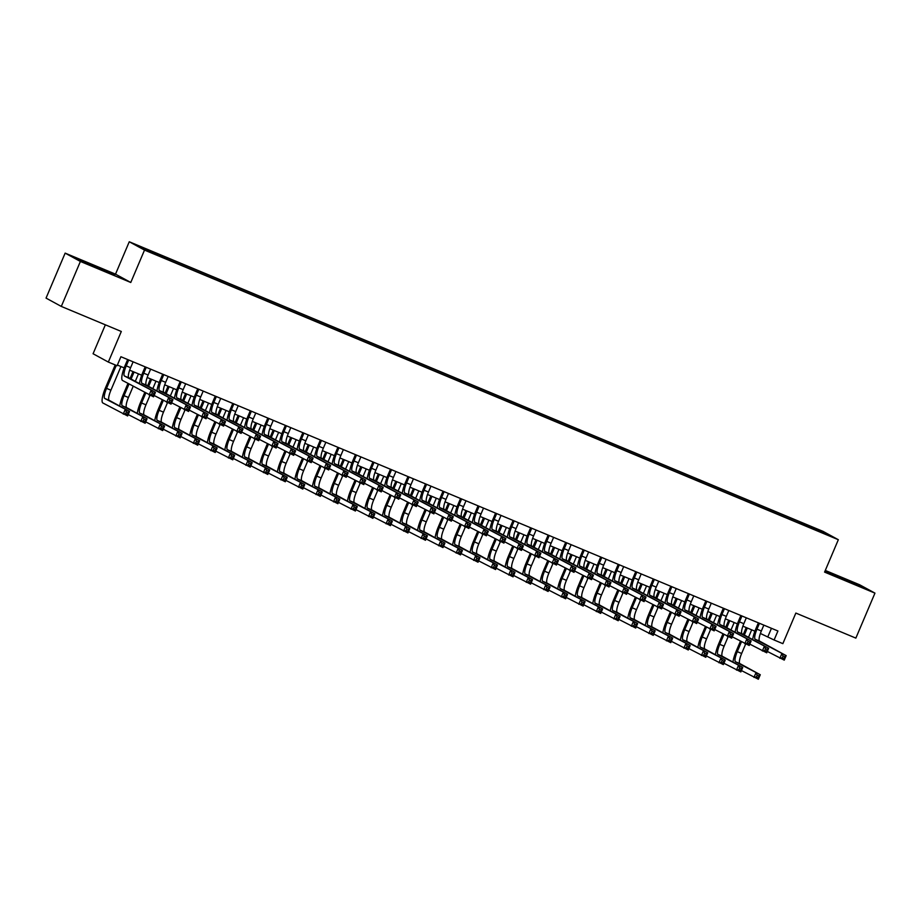 <?xml version="1.0" encoding="UTF-8"?>
<svg xmlns="http://www.w3.org/2000/svg" width="921" height="921" viewBox="0 0 921 921"><rect width="100%" height="100%" fill="white"/><g stroke="black" fill="none" stroke-linecap="round" stroke-linejoin="round"><path stroke-width="1.38" d="M157.503 255.382L150.422 252.216L157.503 255.382M105.351 324.825L93.079 353.745L108.333 362.068L117.094 365.729L120.904 356.726L777.923 631L774.101 639.991L782.862 643.652L795.848 613.064L855.851 638.115L874.95 593.124L859.696 584.8L825.285 570.433M65.149 253.125L46.05 298.105L61.304 306.428L80.392 261.449L130.77 282.482L144.516 250.086L129.262 241.763L115.516 274.147L65.149 253.125L80.392 261.449M144.516 250.086L838.329 539.718L823.075 531.382L129.262 241.763M822.614 532.683L814.452 529.402L822.488 532.971M801.097 523.968L801.282 522.875L798.403 521.298L157.146 253.609L140.763 247.139L147.026 250.558L169.188 260.183L807.337 526.57M801.282 522.875L820.553 530.91L826.828 534.33L807.556 526.294M108.333 362.068L121.307 331.479L61.304 306.428M838.329 539.718L824.583 572.102L874.95 593.124M760.389 633.475L774.101 639.991M117.37 365.05L124.174 367.893M129.654 370.184L141.696 375.204M147.176 377.495L159.218 382.514M164.698 384.805L176.74 389.836M182.22 392.116L194.262 397.147M199.742 399.438L211.784 404.457M217.264 406.748L229.294 411.779M234.786 414.059L246.816 419.09M252.296 421.381L264.339 426.4M269.818 428.691L281.861 433.71M287.34 436.001L299.383 441.032M304.863 443.312L316.905 448.343M322.385 450.634L334.427 455.653M339.907 457.944L351.949 462.975M357.429 465.255L369.459 470.286M374.939 472.577L386.981 477.596M392.461 479.887L404.503 484.907M409.983 487.197L422.025 492.228M427.505 494.508L439.547 499.539M445.027 501.83L457.069 506.849M462.549 509.14L474.591 514.171M480.071 516.451L492.102 521.482M497.582 523.773L509.624 528.792M515.104 531.083L527.146 536.103M532.626 538.394L544.668 543.425M550.148 545.704L562.19 550.735M567.67 553.026L579.712 558.045M585.192 560.336L597.234 565.367M602.714 567.647L614.744 572.678M620.236 574.969L632.267 579.988M637.746 582.279L649.789 587.299M655.268 589.59L667.311 594.621M672.791 596.9L684.833 601.931M690.313 604.222L702.355 609.242M707.835 611.532L719.877 616.552M725.357 618.843L737.387 623.874M742.879 626.165L754.909 631.184M771.453 628.295L767.918 636.618M797.839 522.61L798.403 521.298M160.035 255.186L159.909 255.934M819.782 531.394L820.553 530.91M839.952 576.949L825.343 571.147L829.936 573.656L863.748 587.771L839.791 577.329M130.77 282.482L115.516 274.147M80.933 260.988L114.757 275.103L90.949 264.292L76.339 258.479L80.933 260.988M759.468 623.287L756.97 629.17A9.774 2.337 -67.3 0 0 755.208 639.289L786.166 655.625L784.255 660.127L767.32 651.435M763.843 625.117L761.345 631A9.774 2.337 -67.3 0 0 759.595 641.12L786.166 655.625L784.807 656.719L783.057 655.994L782.297 657.79L784.047 658.515L784.807 656.719M752.653 639.577A14.667 3.5 112.7 0 1 755.934 628.606L758.386 622.838M782.297 657.79L779.868 658.296L781.779 653.795L783.057 655.994M784.047 658.515L784.255 660.127M732.955 662.072A14.667 3.5 112.7 0 1 736.236 651.101L740.415 641.258M743.293 634.477L746.229 627.558M751.686 629.837L748.508 637.32M745.665 644.021L741.647 653.484A9.774 2.337 -67.3 0 0 739.885 663.604L760.274 674.736L758.363 679.238L741.428 670.557M747.311 628.007L744.329 635.041M741.44 641.822L737.272 651.654A9.774 2.337 -67.3 0 0 735.511 661.785L760.274 674.736L758.927 675.83L757.177 675.105L756.406 676.9L758.167 677.626L758.927 675.83M756.406 676.9L753.988 677.407L755.899 672.906L757.177 675.105M758.167 677.626L758.363 679.238M855.966 584.674L832.699 574.842M828.313 572.77L860.318 586.401M106.963 272.017L83.696 262.186M79.31 260.102L111.314 273.744M741.946 615.976L739.448 621.859A9.774 2.337 -67.3 0 0 737.686 631.979L768.644 648.315L766.733 652.816L749.798 644.124M746.321 617.807L743.834 623.69A9.774 2.337 -67.3 0 0 742.073 633.809L768.644 648.315L767.297 649.409L765.535 648.672L764.775 650.479L766.525 651.205L767.297 649.409M735.131 632.267A14.667 3.5 112.7 0 1 738.423 621.295L740.864 615.527M764.775 650.479L762.358 650.986L764.257 646.484L765.535 648.672M766.525 651.205L766.733 652.816M724.424 608.666L721.926 614.549A9.774 2.337 -67.3 0 0 720.176 624.668L751.122 641.004L749.21 645.494L732.276 636.814M728.81 610.485L726.312 616.368A9.774 2.337 -67.3 0 0 724.551 626.499L751.122 641.004L749.775 642.098L748.013 641.361L747.253 643.157L749.003 643.894L749.775 642.098M717.609 624.956A14.667 3.5 112.7 0 1 720.901 613.985L723.342 608.217M747.253 643.157L744.836 643.664L746.747 639.174L748.013 641.361M749.003 643.894L749.21 645.494M706.902 601.344L704.404 607.227A9.774 2.337 -67.3 0 0 702.654 617.346L733.6 633.683L731.688 638.184L714.754 629.504M711.288 603.174L708.79 609.057A9.774 2.337 -67.3 0 0 707.029 619.177L733.6 633.683L732.253 634.776L730.503 634.051L729.731 635.847L731.481 636.584L732.253 634.776M700.087 617.646A14.667 3.5 112.7 0 1 703.379 606.663L705.831 600.895M729.731 635.847L727.314 636.353L729.225 631.852L730.503 634.051M731.481 636.584L731.688 638.184M689.38 594.033L686.893 599.916A9.774 2.337 -67.3 0 0 685.132 610.036L716.078 626.372L714.166 630.873L697.232 622.182M693.766 595.864L691.268 601.747A9.774 2.337 -67.3 0 0 689.507 611.866L716.078 626.372L714.731 627.466L712.981 626.729L712.209 628.536L713.971 629.262L714.731 627.466M682.565 610.324A14.667 3.5 112.7 0 1 685.857 599.352L688.309 593.585M712.209 628.536L709.792 629.043L711.703 624.542L712.981 626.729M713.971 629.262L714.166 630.873M715.433 654.762A14.667 3.5 112.7 0 1 718.714 643.779L722.893 633.947M725.771 627.155L728.707 620.247M734.164 622.527L730.986 630.01M728.143 636.699L724.125 646.174A9.774 2.337 -67.3 0 0 722.375 656.293L742.752 667.426L740.852 671.927L723.906 663.235M729.789 620.696L726.807 627.719M723.929 634.5L719.75 644.343A9.774 2.337 -67.3 0 0 717.989 654.463L742.752 667.426L741.405 668.519L739.655 667.783L738.895 669.59L740.645 670.315L741.405 668.519M738.895 669.59L736.466 670.097L738.377 665.595L739.655 667.783M740.645 670.315L740.852 671.927M697.911 647.44A14.667 3.5 112.7 0 1 701.192 636.469L705.371 626.625M708.249 619.845L711.185 612.937M716.642 615.205L713.464 622.7M710.632 629.388L706.603 638.863A9.774 2.337 -67.3 0 0 704.853 648.983L725.241 660.115L723.33 664.605L706.384 655.925M712.267 613.386L709.285 620.409M706.407 627.189L702.228 637.033A9.774 2.337 -67.3 0 0 700.467 647.152L725.241 660.115L723.883 661.209L722.133 660.472L721.373 662.268L723.123 663.005L723.883 661.209M721.373 662.268L718.944 662.786L720.855 658.285L722.133 660.472M723.123 663.005L723.33 664.605M680.389 640.13A14.667 3.5 112.7 0 1 683.681 629.158L687.849 619.315M690.727 612.534L693.663 605.615M699.12 607.895L695.954 615.378M693.11 622.078L689.092 631.541A9.774 2.337 -67.3 0 0 687.331 641.672L707.719 652.793L705.808 657.295L688.873 648.614M694.745 606.064L691.763 613.098M688.885 619.879L684.706 629.722A9.774 2.337 -67.3 0 0 682.945 639.842L707.719 652.793L706.361 653.887L704.611 653.162L703.851 654.958L705.601 655.694L706.361 653.887M703.851 654.958L701.422 655.464L703.333 650.974L704.611 653.162M705.601 655.694L705.808 657.295M662.867 632.819A14.667 3.5 112.7 0 1 666.159 621.836L670.327 612.005M673.216 605.224L676.141 598.305M681.609 600.584L678.432 608.067M675.588 614.768L671.57 624.231A9.774 2.337 -67.3 0 0 669.809 634.35L690.197 645.483L688.286 649.984L671.351 641.292M677.223 598.754L674.241 605.776M671.363 612.569L667.184 622.4A9.774 2.337 -67.3 0 0 665.434 632.52L690.197 645.483L688.839 646.577L687.089 645.851L686.329 647.647L688.079 648.372L688.839 646.577M686.329 647.647L683.912 648.154L685.811 643.652L687.089 645.851M688.079 648.372L688.286 649.984M671.858 586.723L669.371 592.606A9.774 2.337 -67.3 0 0 667.61 602.725L698.555 619.062L696.656 623.552L679.71 614.871M676.244 588.554L673.746 594.436A9.774 2.337 -67.3 0 0 671.985 604.556L698.555 619.062L697.209 620.155L695.459 619.419L694.699 621.215L696.449 621.951L697.209 620.155M665.054 603.013A14.667 3.5 112.7 0 1 668.335 592.042L670.787 586.274M694.699 621.215L692.27 621.733L694.181 617.231L695.459 619.419M696.449 621.951L696.656 623.552M645.345 625.497A14.667 3.5 112.7 0 1 648.637 614.526L652.816 604.683M655.694 597.902L658.63 590.994M664.087 593.274L660.91 600.757M658.066 607.446L654.048 616.92A9.774 2.337 -67.3 0 0 652.287 627.04L672.675 638.172L670.764 642.662L653.829 633.982M659.701 591.443L656.719 598.466M653.841 605.247L649.662 615.09A9.774 2.337 -67.3 0 0 647.912 625.209L672.675 638.172L671.328 639.266L669.567 638.529L668.807 640.337L670.557 641.062L671.328 639.266M668.807 640.337L666.39 640.843L668.289 636.342L669.567 638.529M670.557 641.062L670.764 642.662M654.347 579.413L651.849 585.284A9.774 2.337 -67.3 0 0 650.088 595.415L681.045 611.74L679.134 616.241L662.187 607.561M658.722 581.232L656.224 587.114A9.774 2.337 -67.3 0 0 654.474 597.234L681.045 611.74L679.686 612.833L677.937 612.108L677.177 613.904L678.927 614.641L679.686 612.833M647.532 595.703A14.667 3.5 112.7 0 1 650.813 584.731L653.265 578.952M677.177 613.904L674.748 614.411L676.659 609.921L677.937 612.108M678.927 614.641L679.134 616.241M627.823 618.187A14.667 3.5 112.7 0 1 631.115 607.215L635.294 597.372M638.172 590.591L641.108 583.672M646.565 585.952L643.388 593.435M640.544 600.135L636.526 609.61A9.774 2.337 -67.3 0 0 634.765 619.729L655.153 630.85L653.242 635.352L636.307 626.671M642.179 584.133L639.197 591.155M636.319 597.936L632.14 607.779A9.774 2.337 -67.3 0 0 630.39 617.899L655.153 630.85L653.806 631.944L652.056 631.219L651.285 633.015L653.035 633.752L653.806 631.944M651.285 633.015L648.868 633.521L650.779 629.031L652.056 631.219M653.035 633.752L653.242 635.352M636.825 572.091L634.327 577.974A9.774 2.337 -67.3 0 0 632.566 588.093L663.523 604.429L661.612 608.931L644.677 600.239M641.2 573.921L638.702 579.804A9.774 2.337 -67.3 0 0 636.952 589.924L663.523 604.429L662.164 605.523L660.415 604.798L659.655 606.594L661.405 607.319L662.164 605.523M630.01 588.392A14.667 3.5 112.7 0 1 633.291 577.409L635.743 571.642M659.655 606.594L657.226 607.1L659.137 602.599L660.415 604.798M661.405 607.319L661.612 608.931M610.301 610.876A14.667 3.5 112.7 0 1 613.593 599.905L617.772 590.062M620.65 583.281L623.586 576.362M629.043 578.641L625.866 586.124M623.022 592.825L619.004 602.288A9.774 2.337 -67.3 0 0 617.243 612.407L637.631 623.54L635.72 628.041L618.785 619.361M624.668 576.811L621.675 583.845M618.797 590.626L614.629 600.457A9.774 2.337 -67.3 0 0 612.868 610.588L637.631 623.54L636.284 624.634L634.534 623.908L633.763 625.704L635.525 626.43L636.284 624.634M633.763 625.704L631.346 626.211L633.257 621.71L634.534 623.908M635.525 626.43L635.72 628.041M619.303 564.78L616.805 570.663A9.774 2.337 -67.3 0 0 615.044 580.783L646.001 597.119L644.09 601.62L627.155 592.928M623.678 566.611L621.191 572.494A9.774 2.337 -67.3 0 0 619.43 582.613L646.001 597.119L644.654 598.213L642.893 597.476L642.133 599.283L643.883 600.008L644.654 598.213M612.488 581.07A14.667 3.5 112.7 0 1 615.781 570.099L618.221 564.331M642.133 599.283L639.715 599.79L641.615 595.288L642.893 597.476M643.883 600.008L644.09 601.62M592.79 603.566A14.667 3.5 112.7 0 1 596.071 592.583L600.25 582.751M603.128 575.959L606.064 569.051M611.521 571.331L608.344 578.814M605.5 585.503L601.482 594.978A9.774 2.337 -67.3 0 0 599.732 605.097L620.109 616.23L618.21 620.731L601.263 612.039M607.146 569.5L604.164 576.523M601.286 583.304L597.107 593.147A9.774 2.337 -67.3 0 0 595.346 603.267L620.109 616.23L618.762 617.323L617.012 616.586L616.253 618.394L618.003 619.119L618.762 617.323M616.253 618.394L613.823 618.9L615.735 614.399L617.012 616.586M618.003 619.119L618.21 620.731M601.781 557.47L599.283 563.353A9.774 2.337 -67.3 0 0 597.533 573.472L628.479 589.808L626.568 594.298L609.633 585.618M606.156 559.3L603.669 565.172A9.774 2.337 -67.3 0 0 601.908 575.303L628.479 589.808L627.132 590.902L625.371 590.165L624.611 591.961L626.361 592.698L627.132 590.902M594.966 573.76A14.667 3.5 112.7 0 1 598.259 562.789L600.699 557.021M624.611 591.961L622.193 592.468L624.104 587.978L625.371 590.165M626.361 592.698L626.568 594.298M575.268 596.244A14.667 3.5 112.7 0 1 578.549 585.272L582.728 575.429M585.606 568.648L588.542 561.741M593.999 564.009L590.822 571.504M587.978 578.192L583.96 587.667A9.774 2.337 -67.3 0 0 582.21 597.787L602.599 608.919L600.688 613.409L583.741 604.729M589.624 562.19L586.642 569.213M583.764 575.993L579.585 585.837A9.774 2.337 -67.3 0 0 577.824 595.956L602.599 608.919L601.24 610.013L599.49 609.276L598.731 611.072L600.48 611.809L601.24 610.013M598.731 611.072L596.301 611.59L598.213 607.089L599.49 609.276M600.48 611.809L600.688 613.409M584.259 550.148L581.761 556.031A9.774 2.337 -67.3 0 0 580.011 566.15L610.957 582.486L609.046 586.988L592.111 578.307M588.646 551.978L586.147 557.861A9.774 2.337 -67.3 0 0 584.386 567.981L610.957 582.486L609.61 583.58L607.86 582.855L607.089 584.651L608.839 585.388L609.61 583.58M577.444 566.45A14.667 3.5 112.7 0 1 580.737 555.467L583.177 549.699M607.089 584.651L604.671 585.157L606.582 580.656L607.86 582.855M608.839 585.388L609.046 586.988M557.746 588.933A14.667 3.5 112.7 0 1 561.027 577.962L565.206 568.119M568.084 561.338L571.02 554.419M576.477 556.698L573.299 564.182M570.467 570.882L566.438 580.345A9.774 2.337 -67.3 0 0 564.688 590.476L585.077 601.597L583.166 606.099L566.219 597.418M572.102 554.868L569.12 561.902M566.242 568.683L562.063 578.526A9.774 2.337 -67.3 0 0 560.302 588.646L585.077 601.597L583.718 602.691L581.968 601.966L581.209 603.762L582.958 604.498L583.718 602.691M581.209 603.762L578.779 604.268L580.691 599.778L581.968 601.966M582.958 604.498L583.166 606.099M566.737 542.837L564.239 548.72A9.774 2.337 -67.3 0 0 562.489 558.84L593.435 575.176L591.524 579.677L574.589 570.985M571.124 544.668L568.625 550.551A9.774 2.337 -67.3 0 0 566.864 560.67L593.435 575.176L592.088 576.27L590.338 575.533L589.567 577.34L591.328 578.066L592.088 576.27M559.922 559.128A14.667 3.5 112.7 0 1 563.215 548.156L565.667 542.388M589.567 577.34L587.149 577.847L589.06 573.346L590.338 575.533M591.328 578.066L591.524 579.677M540.224 581.623A14.667 3.5 112.7 0 1 543.517 570.64L547.684 560.808M550.562 554.028L553.498 547.109M558.966 549.388L555.789 556.871M552.945 563.571L548.928 573.035A9.774 2.337 -67.3 0 0 547.166 583.154L567.555 594.287L565.644 598.788L548.709 590.096M554.58 547.558L551.598 554.58M548.72 561.373L544.541 571.204A9.774 2.337 -67.3 0 0 542.78 581.324L567.555 594.287L566.196 595.38L564.446 594.655L563.687 596.451L565.436 597.176L566.196 595.38M563.687 596.451L561.257 596.958L563.168 592.456L564.446 594.655M565.436 597.176L565.644 598.788M549.215 535.527L546.729 541.41A9.774 2.337 -67.3 0 0 544.967 551.529L575.913 567.866L574.013 572.355L557.067 563.675M553.602 537.357L551.103 543.24A9.774 2.337 -67.3 0 0 549.342 553.36L575.913 567.866L574.566 568.959L572.816 568.222L572.056 570.018L573.806 570.755L574.566 568.959M542.4 551.817A14.667 3.5 112.7 0 1 545.692 540.846L548.145 535.078M572.056 570.018L569.627 570.536L571.538 566.035L572.816 568.222M573.806 570.755L574.013 572.355M522.702 574.301A14.667 3.5 112.7 0 1 525.995 563.33L530.174 553.486M533.052 546.706L535.987 539.798M541.444 542.078L538.267 549.561M535.423 556.249L531.405 565.724A9.774 2.337 -67.3 0 0 529.644 575.844L550.033 586.976L548.122 591.466L531.187 582.786M537.058 540.247L534.076 547.27M531.198 554.051L527.019 563.894A9.774 2.337 -67.3 0 0 525.269 574.013L550.033 586.976L548.686 588.07L546.924 587.333L546.165 589.141L547.914 589.866L548.686 588.07M546.165 589.141L543.747 589.647L545.646 585.146L546.924 587.333M547.914 589.866L548.122 591.466M531.705 528.217L529.207 534.088A9.774 2.337 -67.3 0 0 527.445 544.219L558.402 560.544L556.491 565.045L539.545 556.365M536.08 530.036L533.581 535.918A9.774 2.337 -67.3 0 0 531.831 546.038L558.402 560.544L557.044 561.637L555.294 560.912L554.534 562.708L556.284 563.445L557.044 561.637M524.889 544.507A14.667 3.5 112.7 0 1 528.17 533.535L530.623 527.756M554.534 562.708L552.105 563.215L554.016 558.725L555.294 560.912M556.284 563.445L556.491 565.045M505.18 566.991A14.667 3.5 112.7 0 1 508.473 556.019L512.652 546.176M515.53 539.395L518.465 532.476M523.922 534.756L520.745 542.239M517.901 548.939L513.883 558.414A9.774 2.337 -67.3 0 0 512.122 568.533L532.511 579.654L530.6 584.156L513.665 575.475M519.536 532.937L516.554 539.959M513.676 546.74L509.497 556.583A9.774 2.337 -67.3 0 0 507.747 566.703L532.511 579.654L531.164 580.748L529.414 580.023L528.642 581.819L530.392 582.556L531.164 580.748M528.642 581.819L526.225 582.325L528.136 577.835L529.414 580.023M530.392 582.556L530.6 584.156M514.183 520.895L511.685 526.777A9.774 2.337 -67.3 0 0 509.923 536.897L540.88 553.233L538.969 557.735L522.023 549.043M518.558 522.725L516.059 528.608A9.774 2.337 -67.3 0 0 514.309 538.727L540.88 553.233L539.522 554.327L537.772 553.602L537.012 555.398L538.762 556.123L539.522 554.327M507.367 537.196A14.667 3.5 112.7 0 1 510.648 526.213L513.101 520.446M537.012 555.398L534.583 555.904L536.494 551.403L537.772 553.602M538.762 556.123L538.969 557.735M487.658 559.68A14.667 3.5 112.7 0 1 490.951 548.709L495.13 538.866M498.008 532.085L500.943 525.166M506.4 527.445L503.223 534.928M500.379 541.629L496.361 551.092A9.774 2.337 -67.3 0 0 494.6 561.211L514.989 572.344L513.078 576.845L496.143 568.165M502.026 525.615L499.032 532.649M496.154 539.43L491.987 549.261A9.774 2.337 -67.3 0 0 490.225 559.392L514.989 572.344L513.642 573.438L511.892 572.712L511.12 574.508L512.882 575.234L513.642 573.438M511.12 574.508L508.703 575.015L510.614 570.513L511.892 572.712M512.882 575.234L513.078 576.845M496.661 513.584L494.163 519.467A9.774 2.337 -67.3 0 0 492.401 529.587L523.358 545.923L521.447 550.424L504.512 541.732M501.036 515.415L498.537 521.298A9.774 2.337 -67.3 0 0 496.787 531.417L523.358 545.923L522 547.016L520.25 546.28L519.49 548.087L521.24 548.812L522 547.016M489.845 529.874A14.667 3.5 112.7 0 1 493.126 518.903L495.579 513.135M519.49 548.087L517.061 548.594L518.972 544.092L520.25 546.28M521.24 548.812L521.447 550.424M470.147 552.37A14.667 3.5 112.7 0 1 473.429 541.387L477.608 531.555M480.486 524.763L483.421 517.855M488.878 520.135L485.701 527.618M482.857 534.307L478.839 543.781A9.774 2.337 -67.3 0 0 477.09 553.901L497.467 565.034L495.556 569.535L478.621 560.843M484.504 518.304L481.522 525.327M478.632 532.119L474.465 541.951A9.774 2.337 -67.3 0 0 472.703 552.07L497.467 565.034L496.12 566.127L494.37 565.39L493.598 567.198L495.36 567.923L496.12 566.127M493.598 567.198L491.181 567.704L493.092 563.203L494.37 565.39M495.36 567.923L495.556 569.535M479.139 506.274L476.641 512.157A9.774 2.337 -67.3 0 0 474.879 522.276L505.836 538.612L503.925 543.102L486.99 534.422M483.513 508.104L481.027 513.976A9.774 2.337 -67.3 0 0 479.265 524.107L505.836 538.612L504.489 539.706L502.728 538.969L501.968 540.765L503.718 541.502L504.489 539.706M472.323 522.564A14.667 3.5 112.7 0 1 475.616 511.592L478.057 505.825M501.968 540.765L499.55 541.272L501.45 536.782L502.728 538.969M503.718 541.502L503.925 543.102M452.625 545.048A14.667 3.5 112.7 0 1 455.907 534.076L460.086 524.233M462.964 517.452L465.899 510.545M471.356 512.824L468.179 520.307M465.335 526.996L461.317 536.471A9.774 2.337 -67.3 0 0 459.567 546.59L479.945 557.723L478.045 562.213L461.099 553.533M466.982 510.994L464 518.016M461.122 524.797L456.943 534.64A9.774 2.337 -67.3 0 0 455.181 544.76L479.945 557.723L478.598 558.817L476.848 558.08L476.088 559.876L477.838 560.613L478.598 558.817M476.088 559.876L473.659 560.394L475.57 555.893L476.848 558.08M477.838 560.613L478.045 562.213M461.617 498.952L459.119 504.835A9.774 2.337 -67.3 0 0 457.369 514.954L488.314 531.29L486.403 535.792L469.468 527.111M466.003 500.782L463.505 506.665A9.774 2.337 -67.3 0 0 461.743 516.785L488.314 531.29L486.967 532.384L485.217 531.659L484.446 533.455L486.196 534.192L486.967 532.384M454.801 515.253A14.667 3.5 112.7 0 1 458.094 504.271L460.535 498.503M484.446 533.455L482.028 533.961L483.939 529.46L485.217 531.659M486.196 534.192L486.403 535.792M435.103 537.737A14.667 3.5 112.7 0 1 438.384 526.766L442.564 516.923M445.442 510.142L448.377 503.223M453.834 505.502L450.657 512.985M447.825 519.686L443.795 529.149A9.774 2.337 -67.3 0 0 442.045 539.28L462.434 550.401L460.523 554.903L443.577 546.222M449.46 503.672L446.478 510.706M443.6 517.487L439.421 527.33A9.774 2.337 -67.3 0 0 437.659 537.45L462.434 550.401L461.076 551.495L459.326 550.77L458.566 552.565L460.316 553.302L461.076 551.495M458.566 552.565L456.137 553.072L458.048 548.582L459.326 550.77M460.316 553.302L460.523 554.903M444.095 491.641L441.596 497.524A9.774 2.337 -67.3 0 0 439.847 507.644L470.792 523.98L468.881 528.481L451.946 519.789M448.481 493.472L445.983 499.355A9.774 2.337 -67.3 0 0 444.221 509.474L470.792 523.98L469.445 525.074L467.695 524.337L466.924 526.144L468.685 526.87L469.445 525.074M437.279 507.932A14.667 3.5 112.7 0 1 440.572 496.96L443.024 491.192M466.924 526.144L464.506 526.651L466.417 522.149L467.695 524.337M468.685 526.87L468.881 528.481M417.581 530.427A14.667 3.5 112.7 0 1 420.874 519.444L425.042 509.612M427.92 502.831L430.855 495.912M436.324 498.192L433.146 505.675M430.303 512.375L426.285 521.839A9.774 2.337 -67.3 0 0 424.523 531.958L444.912 543.091L443.001 547.592L426.066 538.9M431.937 496.361L428.956 503.384M426.078 510.176L421.899 520.008A9.774 2.337 -67.3 0 0 420.137 530.139L444.912 543.091L443.554 544.184L441.804 543.459L441.044 545.255L442.794 545.98L443.554 544.184M441.044 545.255L438.615 545.762L440.526 541.26L441.804 543.459M442.794 545.98L443.001 547.592M426.573 484.331L424.086 490.214A9.774 2.337 -67.3 0 0 422.325 500.333L453.27 516.669L451.359 521.159L434.424 512.479M430.959 486.161L428.461 492.044A9.774 2.337 -67.3 0 0 426.699 502.164L453.27 516.669L451.923 517.763L450.173 517.026L449.402 518.822L451.163 519.559L451.923 517.763M419.757 500.621A14.667 3.5 112.7 0 1 423.05 489.65L425.502 483.882M449.402 518.822L446.984 519.34L448.895 514.839L450.173 517.026M451.163 519.559L451.359 521.159M400.059 523.105A14.667 3.5 112.7 0 1 403.352 512.134L407.519 502.29M410.409 495.51L413.345 488.602M418.802 490.881L415.624 498.365M412.781 505.053L408.763 514.528A9.774 2.337 -67.3 0 0 407.001 524.648L427.39 535.78L425.479 540.27L408.544 531.59M414.415 489.051L411.434 496.074M408.556 502.854L404.377 512.698A9.774 2.337 -67.3 0 0 402.627 522.817L427.39 535.78L426.043 536.874L424.282 536.137L423.522 537.945L425.272 538.67L426.043 536.874M423.522 537.945L421.104 538.451L423.004 533.95L424.282 536.137M425.272 538.67L425.479 540.27M409.062 477.02L406.564 482.892A9.774 2.337 -67.3 0 0 404.803 493.023L435.748 509.348L433.849 513.849L416.902 505.169M413.437 478.839L410.939 484.722A9.774 2.337 -67.3 0 0 409.189 494.842L435.748 509.348L434.401 510.441L432.651 509.716L431.891 511.512L433.641 512.249L434.401 510.441M402.247 493.311A14.667 3.5 112.7 0 1 405.528 482.339L407.98 476.56M431.891 511.512L429.462 512.018L431.373 507.529L432.651 509.716M433.641 512.249L433.849 513.849M382.537 515.795A14.667 3.5 112.7 0 1 385.83 504.823L390.009 494.98M392.887 488.199L395.823 481.28M401.28 483.56L398.102 491.043M395.259 497.743L391.241 507.218A9.774 2.337 -67.3 0 0 389.479 517.337L409.868 528.458L407.957 532.96L391.022 524.279M396.893 481.741L393.912 488.763M391.034 495.544L386.855 505.387A9.774 2.337 -67.3 0 0 385.105 515.507L409.868 528.458L408.521 529.552L406.76 528.827L406 530.623L407.75 531.359L408.521 529.552M406 530.623L403.582 531.129L405.493 526.639L406.76 528.827M407.75 531.359L407.957 532.96M391.54 469.698L389.042 475.581A9.774 2.337 -67.3 0 0 387.281 485.701L418.238 502.037L416.327 506.538L399.38 497.847M395.915 471.529L393.417 477.412A9.774 2.337 -67.3 0 0 391.667 487.531L418.238 502.037L416.879 503.131L415.129 502.406L414.369 504.201L416.119 504.927L416.879 503.131M384.725 486A14.667 3.5 112.7 0 1 388.006 475.017L390.458 469.25M414.369 504.201L411.94 504.708L413.851 500.207L415.129 502.406M416.119 504.927L416.327 506.538M365.015 508.484A14.667 3.5 112.7 0 1 368.308 497.513L372.487 487.67M375.365 480.889L378.301 473.97M383.758 476.249L380.58 483.732M377.737 490.433L373.719 499.896A9.774 2.337 -67.3 0 0 371.957 510.015L392.346 521.148L390.435 525.649L373.5 516.969M379.371 474.419L376.39 481.453M373.512 488.234L369.344 498.065A9.774 2.337 -67.3 0 0 367.583 508.196L392.346 521.148L390.999 522.242L389.249 521.516L388.478 523.312L390.228 524.037L390.999 522.242M388.478 523.312L386.06 523.819L387.971 519.317L389.249 521.516M390.228 524.037L390.435 525.649M374.018 462.388L371.52 468.271A9.774 2.337 -67.3 0 0 369.758 478.39L400.716 494.727L398.805 499.228L381.87 490.536M378.393 464.219L375.895 470.101A9.774 2.337 -67.3 0 0 374.145 480.221L400.716 494.727L399.357 495.82L397.607 495.084L396.847 496.891L398.597 497.616L399.357 495.82M367.203 478.678A14.667 3.5 112.7 0 1 370.484 467.707L372.936 461.939M396.847 496.891L394.418 497.398L396.329 492.896L397.607 495.084M398.597 497.616L398.805 499.228M347.505 501.174A14.667 3.5 112.7 0 1 350.786 490.191L354.965 480.359M357.843 473.567L360.779 466.659M366.236 468.939L363.058 476.422M360.215 483.111L356.197 492.585A9.774 2.337 -67.3 0 0 354.435 502.705L374.824 513.837L372.913 518.339L355.978 509.647M361.861 467.108L358.879 474.131M355.99 480.923L351.822 490.755A9.774 2.337 -67.3 0 0 350.061 500.874L374.824 513.837L373.477 514.931L371.727 514.194L370.956 516.002L372.717 516.727L373.477 514.931M370.956 516.002L368.538 516.508L370.449 512.007L371.727 514.194M372.717 516.727L372.913 518.339M356.496 455.078L353.998 460.961A9.774 2.337 -67.3 0 0 352.236 471.08L383.194 487.416L381.282 491.906L364.348 483.226M360.871 456.908L358.384 462.779A9.774 2.337 -67.3 0 0 356.623 472.91L383.194 487.416L381.847 488.51L380.085 487.773L379.325 489.569L381.075 490.306L381.847 488.51M349.681 471.368A14.667 3.5 112.7 0 1 352.973 460.396L355.414 454.629M379.325 489.569L376.908 490.076L378.807 485.586L380.085 487.773M381.075 490.306L381.282 491.906M329.983 493.852A14.667 3.5 112.7 0 1 333.264 482.88L337.443 473.037M340.321 466.256L343.257 459.349M348.714 461.628L345.536 469.111M342.693 475.8L338.675 485.275A9.774 2.337 -67.3 0 0 336.925 495.394L357.302 506.527L355.402 511.017L338.456 502.336M344.339 459.798L341.357 466.82M338.479 473.601L334.3 483.444A9.774 2.337 -67.3 0 0 332.539 493.564L357.302 506.527L355.955 507.621L354.205 506.884L353.445 508.68L355.195 509.417L355.955 507.621M353.445 508.68L351.016 509.198L352.927 504.696L354.205 506.884M355.195 509.417L355.402 511.017M338.974 447.756L336.476 453.639A9.774 2.337 -67.3 0 0 334.726 463.758L365.672 480.094L363.76 484.596L346.826 475.915M343.36 449.586L340.862 455.469A9.774 2.337 -67.3 0 0 339.101 465.589L365.672 480.094L364.325 481.188L362.575 480.463L361.803 482.259L363.553 482.995L364.325 481.188M332.159 464.057A14.667 3.5 112.7 0 1 335.451 453.074L337.892 447.307M361.803 482.259L359.386 482.765L361.297 478.264L362.575 480.463M363.553 482.995L363.76 484.596M312.461 486.541A14.667 3.5 112.7 0 1 315.742 475.57L319.921 465.727M322.799 458.946L325.735 452.027M331.192 454.306L328.014 461.789M325.182 468.49L321.153 477.953A9.774 2.337 -67.3 0 0 319.403 488.084L339.791 499.205L337.88 503.706L320.934 495.026M326.817 452.476L323.835 459.51M320.957 466.291L316.778 476.134A9.774 2.337 -67.3 0 0 315.017 486.253L339.791 499.205L338.433 500.299L336.683 499.573L335.923 501.369L337.673 502.106L338.433 500.299M335.923 501.369L333.494 501.876L335.405 497.386L336.683 499.573M337.673 502.106L337.88 503.706M321.452 440.445L318.954 446.328A9.774 2.337 -67.3 0 0 317.204 456.448L348.15 472.784L346.238 477.285L329.304 468.593M325.838 442.276L323.34 448.159A9.774 2.337 -67.3 0 0 321.579 458.278L348.15 472.784L346.803 473.878L345.053 473.141L344.281 474.948L346.031 475.673L346.803 473.878M314.637 456.735A14.667 3.5 112.7 0 1 317.929 445.764L320.381 439.996M344.281 474.948L341.864 475.455L343.775 470.953L345.053 473.141M346.031 475.673L346.238 477.285M303.93 433.135L301.443 439.018A9.774 2.337 -67.3 0 0 299.682 449.137L330.627 465.473L328.716 469.963L311.782 461.283M308.316 434.965L305.818 440.848A9.774 2.337 -67.3 0 0 304.057 450.968L330.627 465.473L329.281 466.567L327.531 465.83L326.759 467.626L328.521 468.363L329.281 466.567M297.115 449.425A14.667 3.5 112.7 0 1 300.407 438.454L302.859 432.686M326.759 467.626L324.342 468.144L326.253 463.643L327.531 465.83M328.521 468.363L328.716 469.963M286.408 425.824L283.921 431.696A9.774 2.337 -67.3 0 0 282.16 441.827L313.105 458.151L311.206 462.653L294.26 453.972M290.794 427.643L288.296 433.526A9.774 2.337 -67.3 0 0 286.535 443.646L313.105 458.151L311.759 459.245L310.009 458.52L309.249 460.316L310.999 461.053L311.759 459.245M279.604 442.115A14.667 3.5 112.7 0 1 282.885 431.143L285.337 425.364M309.249 460.316L306.82 460.822L308.731 456.332L310.009 458.52M310.999 461.053L311.206 462.653M294.939 479.231A14.667 3.5 112.7 0 1 298.231 468.248L302.399 458.416M305.277 451.635L308.213 444.716M313.67 446.996L310.504 454.479M307.66 461.179L303.642 470.643A9.774 2.337 -67.3 0 0 301.881 480.762L322.269 491.895L320.358 496.396L303.423 487.704M309.295 445.165L306.313 452.188M303.435 458.98L299.256 468.812A9.774 2.337 -67.3 0 0 297.495 478.943L322.269 491.895L320.911 492.988L319.161 492.263L318.401 494.059L320.151 494.784L320.911 492.988M318.401 494.059L315.972 494.565L317.883 490.064L319.161 492.263M320.151 494.784L320.358 496.396M277.417 471.909A14.667 3.5 112.7 0 1 280.709 460.937L284.877 451.106M287.766 444.313L290.691 437.406M296.159 439.685L292.982 447.169M290.138 453.857L286.12 463.332A9.774 2.337 -67.3 0 0 284.359 473.452L304.747 484.584L302.836 489.086L285.901 480.394M291.773 437.855L288.791 444.878M285.913 451.658L281.734 461.502A9.774 2.337 -67.3 0 0 279.984 471.621L304.747 484.584L303.389 485.678L301.639 484.941L300.879 486.749L302.629 487.474L303.389 485.678M300.879 486.749L298.462 487.255L300.361 482.754L301.639 484.941M302.629 487.474L302.836 489.086M259.895 464.598A14.667 3.5 112.7 0 1 263.187 453.627L267.366 443.784M270.244 437.003L273.18 430.084M278.637 432.363L275.46 439.847M272.616 446.547L268.598 456.022A9.774 2.337 -67.3 0 0 266.837 466.141L287.225 477.274L285.314 481.764L268.379 473.083M274.251 430.544L271.269 437.567M268.391 444.348L264.212 454.191A9.774 2.337 -67.3 0 0 262.462 464.311L287.225 477.274L285.878 478.356L284.117 477.631L283.357 479.427L285.107 480.163L285.878 478.356M283.357 479.427L280.94 479.933L282.851 475.443L284.117 477.631M285.107 480.163L285.314 481.764M268.897 418.502L266.399 424.385A9.774 2.337 -67.3 0 0 264.638 434.505L295.595 450.841L293.684 455.342L276.737 446.662M273.272 420.333L270.774 426.216A9.774 2.337 -67.3 0 0 269.024 436.335L295.595 450.841L294.236 451.935L292.487 451.209L291.727 453.005L293.477 453.731L294.236 451.935M262.082 434.804A14.667 3.5 112.7 0 1 265.363 423.821L267.815 418.053M291.727 453.005L289.298 453.512L291.209 449.011L292.487 451.209M293.477 453.731L293.684 455.342M242.373 457.288A14.667 3.5 112.7 0 1 245.665 446.317L249.844 436.473M252.722 429.693L255.658 422.774M261.115 425.053L257.938 432.536M255.094 439.236L251.076 448.7A9.774 2.337 -67.3 0 0 249.315 458.819L269.703 469.952L267.792 474.453L250.857 465.773M256.729 423.223L253.747 430.257M250.869 437.038L246.69 446.869A9.774 2.337 -67.3 0 0 244.94 457L269.703 469.952L268.356 471.045L266.606 470.32L265.835 472.116L267.585 472.841L268.356 471.045M265.835 472.116L263.418 472.623L265.329 468.121L266.606 470.32M267.585 472.841L267.792 474.453M251.375 411.192L248.877 417.075A9.774 2.337 -67.3 0 0 247.116 427.194L278.073 443.531L276.162 448.032L259.227 439.34M255.75 413.022L253.252 418.905A9.774 2.337 -67.3 0 0 251.502 429.025L278.073 443.531L276.714 444.624L274.965 443.887L274.205 445.695L275.955 446.42L276.714 444.624M244.56 427.482A14.667 3.5 112.7 0 1 247.841 416.511L250.293 410.743M274.205 445.695L271.776 446.201L273.687 441.7L274.965 443.887M275.955 446.42L276.162 448.032M224.851 449.978A14.667 3.5 112.7 0 1 228.143 438.995L232.322 429.163M235.2 422.371L238.136 415.463M243.593 417.743L240.416 425.226M237.572 431.914L233.554 441.389A9.774 2.337 -67.3 0 0 231.793 451.509L252.181 462.641L250.27 467.143L233.335 458.451M239.218 415.912L236.225 422.935M233.347 429.727L229.179 439.559A9.774 2.337 -67.3 0 0 227.418 449.678L252.181 462.641L250.834 463.735L249.084 462.998L248.313 464.806L250.075 465.531L250.834 463.735M248.313 464.806L245.895 465.312L247.807 460.811L249.084 462.998M250.075 465.531L250.27 467.143M233.853 403.882L231.355 409.764A9.774 2.337 -67.3 0 0 229.594 419.884L260.551 436.22L258.64 440.71L241.705 432.03M238.228 405.712L235.741 411.583A9.774 2.337 -67.3 0 0 233.98 421.714L260.551 436.22L259.204 437.314L257.443 436.577L256.683 438.373L258.433 439.11L259.204 437.314M227.038 420.172A14.667 3.5 112.7 0 1 230.331 409.2L232.771 403.433M256.683 438.373L254.265 438.88L256.165 434.39L257.443 436.577M258.433 439.11L258.64 440.71M207.34 442.656A14.667 3.5 112.7 0 1 210.621 431.684L214.8 421.841M217.678 415.06L220.614 408.153M226.071 410.432L222.894 417.915M220.05 424.604L216.032 434.079A9.774 2.337 -67.3 0 0 214.282 444.198L234.659 455.331L232.76 459.821L215.813 451.14M221.696 408.602L218.714 415.624M215.836 422.405L211.657 432.248A9.774 2.337 -67.3 0 0 209.896 442.368L234.659 455.331L233.312 456.425L231.562 455.688L230.803 457.484L232.553 458.221L233.312 456.425M230.803 457.484L228.373 458.002L230.285 453.5L231.562 455.688M232.553 458.221L232.76 459.821M216.331 396.56L213.833 402.442A9.774 2.337 -67.3 0 0 212.083 412.562L243.029 428.898L241.118 433.4L224.183 424.719M220.718 398.39L218.219 404.273A9.774 2.337 -67.3 0 0 216.458 414.392L243.029 428.898L241.682 429.992L239.921 429.267L239.161 431.063L240.911 431.799L241.682 429.992M209.516 412.861A14.667 3.5 112.7 0 1 212.809 401.878L215.249 396.111M239.161 431.063L236.743 431.569L238.654 427.068L239.921 429.267M240.911 431.799L241.118 433.4M189.818 435.345A14.667 3.5 112.7 0 1 193.099 424.374L197.278 414.531M200.156 407.75L203.092 400.831M208.549 403.11L205.371 410.593M202.528 417.294L198.51 426.757A9.774 2.337 -67.3 0 0 196.76 436.888L217.149 448.009L215.238 452.51L198.291 443.83M204.174 401.28L201.192 408.314M198.314 415.095L194.135 424.938A9.774 2.337 -67.3 0 0 192.374 435.057L217.149 448.009L215.79 449.103L214.04 448.377L213.281 450.173L215.03 450.91L215.79 449.103M213.281 450.173L210.851 450.68L212.763 446.19L214.04 448.377M215.03 450.91L215.238 452.51M198.809 389.249L196.311 395.132A9.774 2.337 -67.3 0 0 194.561 405.252L225.507 421.588L223.596 426.089L206.661 417.397M203.196 391.08L200.697 396.963A9.774 2.337 -67.3 0 0 198.936 407.082L225.507 421.588L224.16 422.681L222.41 421.945L221.639 423.752L223.389 424.477L224.16 422.681M191.994 405.539A14.667 3.5 112.7 0 1 195.287 394.568L197.739 388.8M221.639 423.752L219.221 424.259L221.132 419.757L222.41 421.945M223.389 424.477L223.596 426.089M172.296 428.035A14.667 3.5 112.7 0 1 175.577 417.052L179.756 407.22M182.634 400.439L185.57 393.52M191.027 395.8L187.849 403.283M185.017 409.983L180.988 419.446A9.774 2.337 -67.3 0 0 179.238 429.566L199.627 440.699L197.716 445.2L180.769 436.508M186.652 393.969L183.67 401.003M180.792 407.784L176.613 417.616A9.774 2.337 -67.3 0 0 174.852 427.747L199.627 440.699L198.268 441.792L196.518 441.067L195.759 442.863L197.508 443.588L198.268 441.792M195.759 442.863L193.329 443.369L195.24 438.868L196.518 441.067M197.508 443.588L197.716 445.2M181.287 381.939L178.789 387.822A9.774 2.337 -67.3 0 0 177.039 397.941L207.985 414.277L206.074 418.767L189.139 410.087M185.674 383.769L183.175 389.652A9.774 2.337 -67.3 0 0 181.414 399.772L207.985 414.277L206.638 415.371L204.888 414.634L204.117 416.43L205.878 417.167L206.638 415.371M174.472 398.229A14.667 3.5 112.7 0 1 177.765 387.257L180.217 381.49M204.117 416.43L201.699 416.948L203.61 412.447L204.888 414.634M205.878 417.167L206.074 418.767M154.774 420.713A14.667 3.5 112.7 0 1 158.067 409.741L162.234 399.91M165.112 393.117L168.048 386.21M173.516 388.489L170.339 395.972M167.495 402.661L163.478 412.136A9.774 2.337 -67.3 0 0 161.716 422.255L182.105 433.388L180.194 437.889L163.259 429.198M169.13 386.659L166.148 393.681M163.27 400.462L159.091 410.305A9.774 2.337 -67.3 0 0 157.341 420.425L182.105 433.388L180.746 434.482L178.996 433.745L178.237 435.552L179.986 436.278L180.746 434.482M178.237 435.552L175.807 436.059L177.718 431.558L178.996 433.745M179.986 436.278L180.194 437.889M163.765 374.628L161.279 380.5A9.774 2.337 -67.3 0 0 159.517 390.631L190.463 406.955L188.563 411.457L171.617 402.776M168.152 376.447L165.653 382.33A9.774 2.337 -67.3 0 0 163.892 392.45L190.463 406.955L189.116 408.049L187.366 407.324L186.606 409.12L188.356 409.857L189.116 408.049M156.95 390.918A14.667 3.5 112.7 0 1 160.242 379.947L162.695 374.168M186.606 409.12L184.177 409.626L186.088 405.136L187.366 407.324M188.356 409.857L188.563 411.457M137.252 413.402A14.667 3.5 112.7 0 1 140.545 402.431L144.724 392.588M147.602 385.807L150.537 378.888M155.994 381.167L152.817 388.65M149.973 395.351L145.955 404.826A9.774 2.337 -67.3 0 0 144.194 414.945L164.583 426.078L162.672 430.568L145.737 421.887M151.608 379.348L148.626 386.371M145.748 393.152L141.569 402.995A9.774 2.337 -67.3 0 0 139.819 413.115L164.583 426.078L163.236 427.16L161.474 426.435L160.715 428.23L162.464 428.967L163.236 427.16M160.715 428.23L158.297 428.737L160.196 424.247L161.474 426.435M162.464 428.967L162.672 430.568M146.255 367.306L143.757 373.189A9.774 2.337 -67.3 0 0 141.995 383.309L172.952 399.645L171.041 404.146L154.095 395.466M150.63 369.137L148.131 375.02A9.774 2.337 -67.3 0 0 146.381 385.139L172.952 399.645L171.594 400.739L169.844 400.013L169.084 401.809L170.834 402.535L171.594 400.739M139.439 383.608A14.667 3.5 112.7 0 1 142.72 372.625L145.173 366.857M169.084 401.809L166.655 402.316L168.566 397.814L169.844 400.013M170.834 402.535L171.041 404.146M119.73 406.092A14.667 3.5 112.7 0 1 123.023 395.121L127.973 383.447M130.08 378.496L133.015 371.577M138.472 373.857L135.295 381.34M133.188 386.302L128.433 397.504A9.774 2.337 -67.3 0 0 126.672 407.623L147.061 418.756L145.15 423.257L128.215 414.577M134.086 372.026L131.104 379.061M129.009 384.011L124.047 395.673A9.774 2.337 -67.3 0 0 122.297 405.804L147.061 418.756L145.714 419.849L143.964 419.124L143.192 420.92L144.942 421.645L145.714 419.849M143.192 420.92L140.775 421.427L142.686 416.925L143.964 419.124M144.942 421.645L145.15 423.257M128.733 359.996L126.235 365.879A9.774 2.337 -67.3 0 0 124.473 375.998L155.43 392.334L153.519 396.836L122.562 380.5A14.667 3.5 112.7 0 1 125.198 365.315L127.651 359.547M133.108 361.826L130.609 367.709A9.774 2.337 -67.3 0 0 128.859 377.829L155.43 392.334L154.072 393.428L152.322 392.691L151.562 394.499L153.312 395.224L154.072 393.428M151.562 394.499L149.133 395.005L151.044 390.504L152.322 392.691M153.312 395.224L153.519 396.836M116.288 365.395L106.537 388.363A9.774 2.337 -67.3 0 0 104.775 398.482L129.539 411.445L127.628 415.947L102.864 402.984A14.667 3.5 112.7 0 1 105.501 387.799L115.206 364.946M120.95 366.546L110.911 390.193A9.774 2.337 -67.3 0 0 109.15 400.313L129.539 411.445L128.192 412.539L126.442 411.802L125.67 413.61L127.432 414.335L128.192 412.539M125.67 413.61L123.253 414.116L125.164 409.615L126.442 411.802M127.432 414.335L127.628 415.947M761.345 631L756.97 629.17M759.595 641.12L755.208 639.289M741.647 653.484L737.272 651.654M739.885 663.604L735.511 661.785M743.834 623.69L739.448 621.859M742.073 633.809L737.686 631.979M726.312 616.368L721.926 614.549M724.551 626.499L720.176 624.668M708.79 609.057L704.404 607.227M707.029 619.177L702.654 617.346M691.268 601.747L686.893 599.916M689.507 611.866L685.132 610.036M724.125 646.174L719.75 644.343M722.375 656.293L717.989 654.463M706.603 638.863L702.228 637.033M704.853 648.983L700.467 647.152M689.092 631.541L684.706 629.722M687.331 641.672L682.945 639.842M671.57 624.231L667.184 622.4M669.809 634.35L665.434 632.52M673.746 594.436L669.371 592.606M671.985 604.556L667.61 602.725M654.048 616.92L649.662 615.09M652.287 627.04L647.912 625.209M656.224 587.114L651.849 585.284M654.474 597.234L650.088 595.415M636.526 609.61L632.14 607.779M634.765 619.729L630.39 617.899M638.702 579.804L634.327 577.974M636.952 589.924L632.566 588.093M619.004 602.288L614.629 600.457M617.243 612.407L612.868 610.588M621.191 572.494L616.805 570.663M619.43 582.613L615.044 580.783M601.482 594.978L597.107 593.147M599.732 605.097L595.346 603.267M603.669 565.172L599.283 563.353M601.908 575.303L597.533 573.472M583.96 587.667L579.585 585.837M582.21 597.787L577.824 595.956M586.147 557.861L581.761 556.031M584.386 567.981L580.011 566.15M566.438 580.345L562.063 578.526M564.688 590.476L560.302 588.646M568.625 550.551L564.239 548.72M566.864 560.67L562.489 558.84M548.928 573.035L544.541 571.204M547.166 583.154L542.78 581.324M551.103 543.24L546.729 541.41M549.342 553.36L544.967 551.529M531.405 565.724L527.019 563.894M529.644 575.844L525.269 574.013M533.581 535.918L529.207 534.088M531.831 546.038L527.445 544.219M513.883 558.414L509.497 556.583M512.122 568.533L507.747 566.703M516.059 528.608L511.685 526.777M514.309 538.727L509.923 536.897M496.361 551.092L491.987 549.261M494.6 561.211L490.225 559.392M498.537 521.298L494.163 519.467M496.787 531.417L492.401 529.587M478.839 543.781L474.465 541.951M477.09 553.901L472.703 552.07M481.027 513.976L476.641 512.157M479.265 524.107L474.879 522.276M461.317 536.471L456.943 534.64M459.567 546.59L455.181 544.76M463.505 506.665L459.119 504.835M461.743 516.785L457.369 514.954M443.795 529.149L439.421 527.33M442.045 539.28L437.659 537.45M445.983 499.355L441.596 497.524M444.221 509.474L439.847 507.644M426.285 521.839L421.899 520.008M424.523 531.958L420.137 530.139M428.461 492.044L424.086 490.214M426.699 502.164L422.325 500.333M408.763 514.528L404.377 512.698M407.001 524.648L402.627 522.817M410.939 484.722L406.564 482.892M409.189 494.842L404.803 493.023M391.241 507.218L386.855 505.387M389.479 517.337L385.105 515.507M393.417 477.412L389.042 475.581M391.667 487.531L387.281 485.701M373.719 499.896L369.344 498.065M371.957 510.015L367.583 508.196M375.895 470.101L371.52 468.271M374.145 480.221L369.758 478.39M356.197 492.585L351.822 490.755M354.435 502.705L350.061 500.874M358.384 462.779L353.998 460.961M356.623 472.91L352.236 471.08M338.675 485.275L334.3 483.444M336.925 495.394L332.539 493.564M340.862 455.469L336.476 453.639M339.101 465.589L334.726 463.758M321.153 477.953L316.778 476.134M319.403 488.084L315.017 486.253M323.34 448.159L318.954 446.328M321.579 458.278L317.204 456.448M305.818 440.848L301.443 439.018M304.057 450.968L299.682 449.137M288.296 433.526L283.921 431.696M286.535 443.646L282.16 441.827M303.642 470.643L299.256 468.812M301.881 480.762L297.495 478.943M286.12 463.332L281.734 461.502M284.359 473.452L279.984 471.621M268.598 456.022L264.212 454.191M266.837 466.141L262.462 464.311M270.774 426.216L266.399 424.385M269.024 436.335L264.638 434.505M251.076 448.7L246.69 446.869M249.315 458.819L244.94 457M253.252 418.905L248.877 417.075M251.502 429.025L247.116 427.194M233.554 441.389L229.179 439.559M231.793 451.509L227.418 449.678M235.741 411.583L231.355 409.764M233.98 421.714L229.594 419.884M216.032 434.079L211.657 432.248M214.282 444.198L209.896 442.368M218.219 404.273L213.833 402.442M216.458 414.392L212.083 412.562M198.51 426.757L194.135 424.938M196.76 436.888L192.374 435.057M200.697 396.963L196.311 395.132M198.936 407.082L194.561 405.252M180.988 419.446L176.613 417.616M179.238 429.566L174.852 427.747M183.175 389.652L178.789 387.822M181.414 399.772L177.039 397.941M163.478 412.136L159.091 410.305M161.716 422.255L157.341 420.425M165.653 382.33L161.279 380.5M163.892 392.45L159.517 390.631M145.955 404.826L141.569 402.995M144.194 414.945L139.819 413.115M148.131 375.02L143.757 373.189M146.381 385.139L141.995 383.309M128.433 397.504L124.047 395.673M126.672 407.623L122.297 405.804M130.609 367.709L126.235 365.879M128.859 377.829L124.473 375.998M110.911 390.193L106.537 388.363M109.15 400.313L104.775 398.482"/></g></svg>
